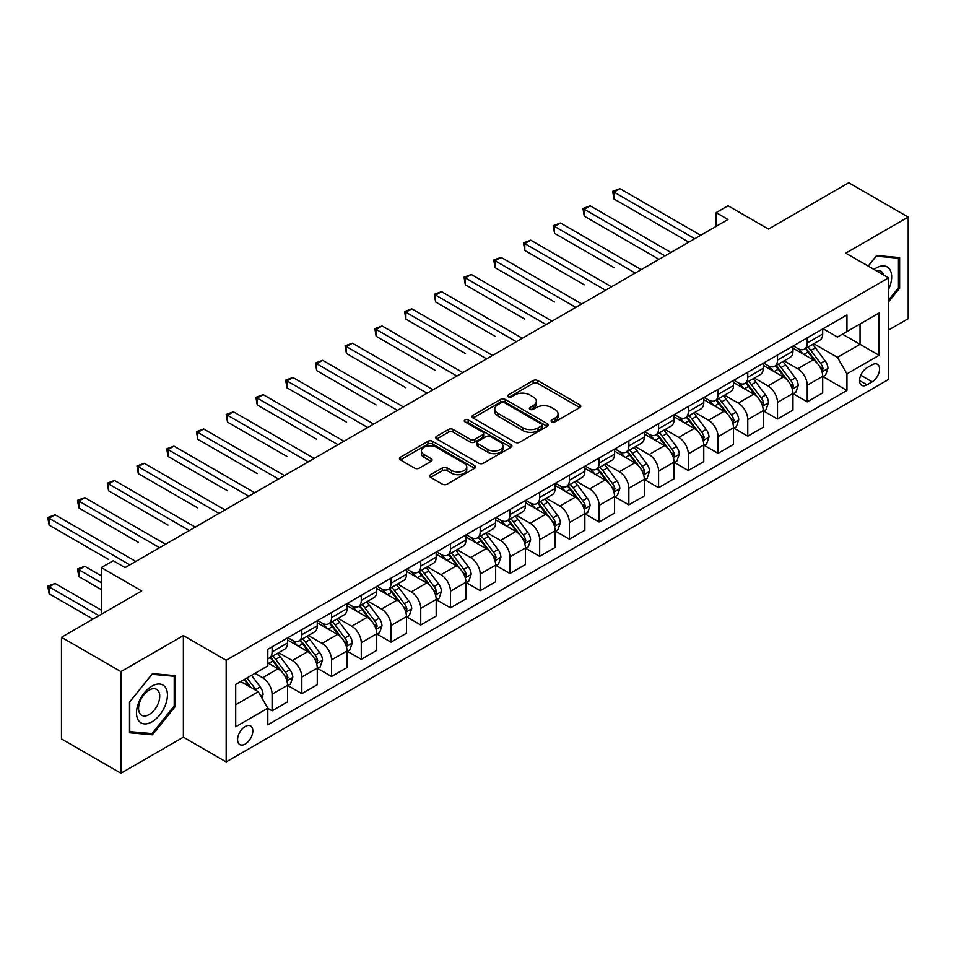<?xml version="1.0" encoding="UTF-8"?>
<svg xmlns="http://www.w3.org/2000/svg" width="956" height="956" viewBox="0 0 956 956"><rect width="100%" height="100%" fill="white"/><g stroke="black" fill="none" stroke-linecap="round" stroke-linejoin="round"><path stroke-width="1.43" d="M551.743 421.871A2.306 1.338 0 0 0 555.006 421.871L579.814 407.555A3.298 1.912 0 0 0 580.782 406.204A3.298 1.912 0 0 0 579.814 404.854L537.786 380.596A3.298 1.912 0 0 0 533.125 380.596L508.317 394.924A2.306 1.338 0 0 0 507.636 395.868A2.306 1.338 0 0 0 508.317 396.812A2.306 1.338 0 0 0 511.58 396.812L514.794 394.948A10.564 6.095 0 0 1 529.732 394.948L533.233 396.979A10.564 6.095 0 0 1 536.328 401.293A10.564 6.095 0 0 1 533.233 405.595L530.03 407.459A2.306 1.338 0 0 0 529.349 408.403A2.306 1.338 0 0 0 530.03 409.335A2.306 1.338 0 0 0 533.293 409.335L536.507 407.483A10.564 6.095 0 0 1 551.445 407.483L554.946 409.515A10.564 6.095 0 0 1 558.041 413.829A10.564 6.095 0 0 1 554.946 418.13L551.743 419.995A2.306 1.338 0 0 0 551.062 420.927A2.306 1.338 0 0 0 551.743 421.871L551.743 419.995M245.214 744.055A10.767 6.214 120 0 0 252.241 734.567A10.767 6.214 120 0 0 250.591 725.939A10.767 6.214 120 0 0 245.214 726.476A10.767 6.214 120 0 0 238.175 735.965A10.767 6.214 120 0 0 239.825 744.593A10.767 6.214 120 0 0 245.214 744.055M430.63 474.678A3.298 1.912 0 0 0 429.662 476.028A3.298 1.912 0 0 0 430.63 477.379L442.425 484.178A3.298 1.912 0 0 0 447.085 484.178L474.642 468.273A3.298 1.912 0 0 0 475.61 466.934A3.298 1.912 0 0 0 474.642 465.584L432.614 441.314A3.298 1.912 0 0 0 427.941 441.314L400.397 457.219A3.298 1.912 0 0 0 399.429 458.569A3.298 1.912 0 0 0 400.397 459.92L414.641 468.141A3.298 1.912 0 0 0 419.314 468.141L431.096 461.33A3.298 1.912 0 0 0 432.064 459.991A3.298 1.912 0 0 0 431.096 458.641L424.034 454.566A8.831 5.103 0 0 1 421.453 450.957A8.831 5.103 0 0 1 426.902 446.249A8.831 5.103 0 0 1 436.522 447.348L464.186 463.325A8.831 5.103 0 0 1 466.779 466.934A8.831 5.103 0 0 1 461.33 471.643A8.831 5.103 0 0 1 451.698 470.531L447.085 467.866A3.298 1.912 0 0 0 442.425 467.866L430.63 474.678L430.63 477.379M888.578 330.035L908.2 318.707L908.2 217.096L848.737 182.763L768.469 229.105L728.03 205.767L716.14 212.638L728.03 219.498L125.105 567.601L113.202 560.73L101.312 567.601L101.312 614.29M120.934 671.614L120.934 773.237L183.373 737.184L183.373 635.573L120.934 671.614L61.471 637.293L141.751 590.939L101.312 567.601M183.373 635.573L226.178 660.285L888.578 277.861L888.578 379.472L226.178 761.908L226.178 660.285M908.2 217.096L845.761 253.137L888.578 277.861M515.033 442.258A3.298 1.912 0 0 0 519.694 442.258L547.25 426.352A3.298 1.912 0 0 0 548.206 425.014A3.298 1.912 0 0 0 547.25 423.663L505.222 399.405A3.298 1.912 0 0 0 500.55 399.405L473.005 415.31A3.298 1.912 0 0 0 472.037 416.649A3.298 1.912 0 0 0 473.005 417.999L515.033 442.258M465.871 422.373A2.306 1.338 0 0 1 468.213 422.707L468.213 419.959L510.946 444.624A3.298 1.912 0 0 1 511.914 445.974A3.298 1.912 0 0 1 510.946 447.312L483.389 463.218A3.298 1.912 0 0 1 478.729 463.218L436.701 438.959L436.701 436.259A3.298 1.912 0 0 0 435.733 437.609A3.298 1.912 0 0 0 436.701 438.959M436.701 436.259L448.495 429.459A3.298 1.912 0 0 1 453.156 429.459L470.209 439.294A3.298 1.912 0 0 0 474.869 439.294L482.696 434.777A3.298 1.912 0 0 0 483.664 433.438A3.298 1.912 0 0 0 482.696 432.088L464.951 421.847A2.306 1.338 0 0 1 464.269 420.903A2.306 1.338 0 0 1 465.703 419.672A2.306 1.338 0 0 1 468.213 419.959M120.934 773.237L61.471 738.904L61.471 637.293M872.171 364.786L866.937 367.797A10.432 6.023 120 0 0 860.125 376.987A10.432 6.023 120 0 0 861.726 385.352A10.432 6.023 120 0 0 866.937 384.826L872.171 381.814A10.432 6.023 120 0 0 878.982 372.625A10.432 6.023 120 0 0 877.381 364.26A10.432 6.023 120 0 0 872.171 364.786M823.056 328.733L837.444 337.038L846.956 331.553L846.956 314.93L267.811 649.303L267.811 665.914L235.702 684.46L235.702 726.751L267.811 708.217L267.811 724.827L846.956 390.466L846.956 373.844L837.444 357.365L813.795 343.718M846.956 331.553L879.066 313.006L879.066 355.309L846.956 373.844M183.373 737.184L226.178 761.908M716.14 212.638L716.14 226.369M842.439 334.158L860.042 344.315L860.042 324L879.066 313.006M837.444 357.365L860.042 344.315L879.066 355.309M235.702 704.775L258.287 691.738L240.697 681.568M267.811 708.348L272.09 710.822L272.09 694.211A13.456 7.768 -120 0 0 262.577 677.732L254.965 673.335M272.09 710.822L287.541 701.895L287.541 685.285A13.456 7.768 -120 0 0 278.029 668.806L267.811 662.902M287.899 685.619L301.821 693.662L301.821 677.039A13.456 7.768 -120 0 0 292.309 660.56L278.638 652.673M301.821 693.662L317.273 684.735L317.273 668.113A13.456 7.768 -120 0 0 307.76 651.634L287.541 639.97M317.631 668.459L331.553 676.49L331.553 659.879A13.456 7.768 -120 0 0 322.029 643.4L308.37 635.513M331.553 676.49L347.004 667.563L347.004 650.952A13.456 7.768 -120 0 0 337.492 634.473L317.273 622.798M347.363 651.299L361.272 659.329L361.272 642.719A13.456 7.768 -120 0 0 351.76 626.24L338.101 618.353M361.272 659.329L376.736 650.403L376.736 633.792A13.456 7.768 -120 0 0 367.224 617.313L347.004 605.638M377.094 634.127L391.004 642.169L391.004 625.547A13.456 7.768 -120 0 0 381.492 609.068L367.833 601.181M391.004 642.169L406.467 633.242L406.467 616.62A13.456 7.768 -120 0 0 396.955 600.141L376.736 588.478M406.826 616.967L420.736 624.997L420.736 608.386A13.456 7.768 -120 0 0 411.223 591.907L397.565 584.02M420.736 624.997L436.199 616.07L436.199 599.46A13.456 7.768 -120 0 0 426.687 582.981L406.467 571.306M436.557 599.806L450.467 607.837L450.467 591.214A13.456 7.768 -120 0 0 440.955 574.735L427.296 566.848M450.467 607.837L465.93 598.91L465.93 582.288A13.456 7.768 -120 0 0 456.418 565.821L436.199 554.145M466.289 582.634L480.199 590.665L480.199 574.054A13.456 7.768 -120 0 0 470.687 557.575L457.028 549.688M480.199 590.665L495.662 581.75L495.662 565.127A13.456 7.768 -120 0 0 486.15 548.648L465.93 536.973M496.021 565.474L509.93 573.504L509.93 556.894A13.456 7.768 -120 0 0 500.418 540.415L486.759 532.528M509.93 573.504L525.394 564.578L525.394 547.967A13.456 7.768 -120 0 0 515.881 531.488L495.662 519.813M525.752 548.302L539.662 556.344L539.662 539.722A13.456 7.768 -120 0 0 530.15 523.243L516.491 515.356M539.662 556.344L555.125 547.418L555.125 530.795A13.456 7.768 -120 0 0 545.601 514.316L525.394 502.653M555.472 531.142L569.394 539.172L569.394 522.562A13.456 7.768 -120 0 0 559.881 506.083L546.223 498.195M569.394 539.172L584.857 530.245L584.857 513.635A13.456 7.768 -120 0 0 575.333 497.156L555.125 485.481M585.203 513.981L599.125 522.012L599.125 505.389A13.456 7.768 -120 0 0 589.613 488.922L575.954 481.035M599.125 522.012L614.577 513.085L614.577 496.475A13.456 7.768 -120 0 0 605.064 479.996L584.857 468.32M614.935 496.809L628.857 504.852L628.857 488.229A13.456 7.768 -120 0 0 619.345 471.75L605.674 463.863M628.857 504.852L644.308 495.925L644.308 479.303A13.456 7.768 -120 0 0 634.796 462.824L614.577 451.16M644.667 479.649L658.588 487.68L658.588 471.069A13.456 7.768 -120 0 0 649.064 454.59L635.405 446.703M658.588 487.68L674.04 478.753L674.04 462.142A13.456 7.768 -120 0 0 664.528 445.663L644.308 433.988M674.398 462.489L688.308 470.519L688.308 453.897A13.456 7.768 -120 0 0 678.796 437.418L665.137 429.531M688.308 470.519L703.771 461.593L703.771 444.97A13.456 7.768 -120 0 0 694.259 428.491L674.04 416.828M704.13 445.317L718.04 453.347L718.04 436.737A13.456 7.768 -120 0 0 708.527 420.258L694.869 412.371M718.04 453.347L733.503 444.421L733.503 427.81A13.456 7.768 -120 0 0 723.991 411.331L703.771 399.656M733.861 428.157L747.771 436.187L747.771 419.576A13.456 7.768 -120 0 0 738.259 403.097L724.6 395.21M747.771 436.187L763.235 427.26L763.235 410.65A13.456 7.768 -120 0 0 753.722 394.171L733.503 382.496M763.593 410.984L777.503 419.027L777.503 402.404A13.456 7.768 -120 0 0 767.991 385.925L754.332 378.038M777.503 419.027L792.966 410.1L792.966 393.478A13.456 7.768 -120 0 0 783.454 376.999L763.235 365.335M793.325 393.824L807.234 401.855L807.234 385.244A13.456 7.768 -120 0 0 797.722 368.765L784.063 360.878M807.234 401.855L822.698 392.928L822.698 376.317A13.456 7.768 -120 0 0 813.186 359.838L792.966 348.163M793.325 345.905L797.722 348.438A13.456 7.768 -120 0 0 804.45 349.107A13.456 7.768 -120 0 0 807.234 342.953L807.234 337.862M763.593 363.065L767.991 365.61A13.456 7.768 -120 0 0 774.718 366.268A13.456 7.768 -120 0 0 777.503 360.113L777.503 355.035M733.861 380.225L738.259 382.77A13.456 7.768 -120 0 0 744.987 383.44A13.456 7.768 -120 0 0 747.771 377.273L747.771 372.195M704.13 397.397L708.527 399.931A13.456 7.768 -120 0 0 715.255 400.6A13.456 7.768 -120 0 0 718.04 394.446L718.04 389.355M674.398 414.557L678.796 417.103A13.456 7.768 -120 0 0 685.524 417.76A13.456 7.768 -120 0 0 688.308 411.606L688.308 406.527M644.667 431.718L649.064 434.263A13.456 7.768 -120 0 0 655.792 434.932A13.456 7.768 -120 0 0 658.588 428.766L658.588 423.687M614.935 448.89L619.345 451.423A13.456 7.768 -120 0 0 626.061 452.092A13.456 7.768 -120 0 0 628.857 445.938L628.857 440.859M585.203 466.05L589.613 468.595A13.456 7.768 -120 0 0 596.341 469.265A13.456 7.768 -120 0 0 599.125 463.098L599.125 458.02M555.472 483.222L559.881 485.756A13.456 7.768 -120 0 0 566.609 486.425A13.456 7.768 -120 0 0 569.394 480.27L569.394 475.18M525.752 500.382L530.15 502.928A13.456 7.768 -120 0 0 536.878 503.585A13.456 7.768 -120 0 0 539.662 497.431L539.662 492.352M496.021 517.543L500.418 520.088A13.456 7.768 -120 0 0 507.146 520.757A13.456 7.768 -120 0 0 509.93 514.591L509.93 509.512M466.289 534.715L470.687 537.248A13.456 7.768 -120 0 0 477.414 537.917A13.456 7.768 -120 0 0 480.199 531.763L480.199 526.684M436.557 551.875L440.955 554.42A13.456 7.768 -120 0 0 447.683 555.089A13.456 7.768 -120 0 0 450.467 548.923L450.467 543.845M406.826 569.047L411.223 571.58A13.456 7.768 -120 0 0 417.951 572.25A13.456 7.768 -120 0 0 420.736 566.083L420.736 561.005M377.094 586.207L381.492 588.753A13.456 7.768 -120 0 0 388.22 589.41A13.456 7.768 -120 0 0 391.004 583.256L391.004 578.177M347.363 603.367L351.76 605.913A13.456 7.768 -120 0 0 358.488 606.582A13.456 7.768 -120 0 0 361.272 600.416L361.272 595.337M317.631 620.54L322.029 623.073A13.456 7.768 -120 0 0 328.756 623.742A13.456 7.768 -120 0 0 331.553 617.588L331.553 612.497M287.899 637.7L292.309 640.245A13.456 7.768 -120 0 0 299.025 640.902A13.456 7.768 -120 0 0 301.821 634.748L301.821 629.669M823.056 376.664L846.956 390.466M804.45 349.107L819.913 340.181A13.456 7.768 -120 0 0 822.698 334.026L822.698 328.936M774.718 366.268L790.182 357.341A13.456 7.768 -120 0 0 792.966 351.187L792.966 346.108M744.987 383.44L760.45 374.513A13.456 7.768 -120 0 0 763.235 368.347L763.235 363.268M715.255 400.6L730.719 391.673A13.456 7.768 -120 0 0 733.503 385.519L733.503 380.44M685.524 417.76L700.987 408.845A13.456 7.768 -120 0 0 703.771 402.679L703.771 397.6M655.792 434.932L671.255 426.006A13.456 7.768 -120 0 0 674.04 419.851L674.04 414.761M626.061 452.092L641.524 443.166A13.456 7.768 -120 0 0 644.308 437.012L644.308 431.933M596.341 469.265L611.792 460.338A13.456 7.768 -120 0 0 614.577 454.172L614.577 449.093M566.609 486.425L582.061 477.498A13.456 7.768 -120 0 0 584.857 471.344L584.857 466.253M536.878 503.585L552.329 494.658A13.456 7.768 -120 0 0 555.125 488.504L555.125 483.425M507.146 520.757L522.609 511.83A13.456 7.768 -120 0 0 525.394 505.664L525.394 500.586M477.414 537.917L492.878 528.991A13.456 7.768 -120 0 0 495.662 522.836L495.662 517.758M447.683 555.089L463.146 546.163A13.456 7.768 -120 0 0 465.93 539.997L465.93 534.918M417.951 572.25L433.415 563.323A13.456 7.768 -120 0 0 436.199 557.169L436.199 552.078M388.22 589.41L403.683 580.483A13.456 7.768 -120 0 0 406.467 574.329L406.467 569.25M358.488 606.582L373.951 597.655A13.456 7.768 -120 0 0 376.736 591.489L376.736 586.41M328.756 623.742L344.22 614.816A13.456 7.768 -120 0 0 347.004 608.661L347.004 603.583M299.025 640.902L314.488 631.976A13.456 7.768 -120 0 0 317.273 625.822L317.273 620.743M267.811 658.612A13.456 7.768 -120 0 0 269.305 658.075L284.757 649.148A13.456 7.768 -120 0 0 287.541 642.982L287.541 637.903M269.305 658.075A13.456 7.768 -120 0 0 272.09 651.908L272.09 646.83M258.287 691.738L267.811 708.217M888.578 301.905L899.632 288.15L899.632 257.546L876.688 255.491L868.179 266.079M129.502 732.786L152.446 734.829L175.402 706.281L175.402 675.677L152.446 673.633L129.502 702.182L129.502 732.786M898.449 287.457L899.632 288.15M174.219 705.6L175.402 706.281M150.02 733.431L152.446 734.829M552.664 422.205L554.946 420.879A10.564 6.095 0 0 0 558.041 416.565L558.041 413.829M536.328 401.293L536.328 404.03A10.564 6.095 0 0 1 533.233 408.343L530.95 409.67M579.766 407.579L537.786 383.344A3.298 1.912 0 0 0 533.125 383.344L509.237 397.134M547.202 426.388L505.222 402.141A3.298 1.912 0 0 0 500.55 402.141L473.053 418.023M541.407 425.958A2.306 1.338 0 0 0 542.088 425.014A2.306 1.338 0 0 0 541.407 424.07L504.517 402.775A2.306 1.338 0 0 0 501.255 402.775L497.873 404.723A10.564 6.095 0 0 0 494.778 409.037A10.564 6.095 0 0 0 497.873 413.351L523.087 427.906A10.564 6.095 0 0 0 538.025 427.906L541.407 425.958L541.407 428.694A2.306 1.338 0 0 0 542.088 427.762L542.088 425.014M494.778 409.037L494.778 411.785A10.564 6.095 0 0 0 497.873 416.099L497.873 413.351M541.407 428.694L538.025 430.654A10.564 6.095 0 0 1 523.087 430.654L497.873 416.099M436.749 438.983L448.495 432.208L448.495 429.459M483.664 433.438L483.664 436.175A3.298 1.912 0 0 1 482.696 437.525L474.869 442.042A3.298 1.912 0 0 1 470.209 442.042L453.156 432.208A3.298 1.912 0 0 0 448.495 432.208M468.213 422.707L510.898 447.348M487.883 449.511A8.831 5.103 0 0 0 497.514 450.611A8.831 5.103 0 0 0 502.964 445.902A8.831 5.103 0 0 0 500.382 442.293L490.631 436.665A3.298 1.912 0 0 0 485.959 436.665L478.143 441.182A3.298 1.912 0 0 0 477.175 442.532A3.298 1.912 0 0 0 478.143 443.883L487.883 449.511L487.883 452.26A8.831 5.103 0 0 0 497.514 453.359A8.831 5.103 0 0 0 502.964 448.651L502.964 445.902M477.175 442.532L477.175 445.281A3.298 1.912 0 0 0 478.143 446.631L478.143 443.883M487.883 452.26L478.143 446.631M466.779 466.934L466.779 469.671A8.831 5.103 0 0 1 461.33 474.391A8.831 5.103 0 0 1 451.698 473.28L447.085 470.615A3.298 1.912 0 0 0 442.425 470.615L430.678 477.403M421.453 450.957L421.453 453.706A8.831 5.103 0 0 0 424.034 457.303L424.034 454.566M431.06 461.366L424.034 457.303M474.594 468.297L432.614 444.062A3.298 1.912 0 0 0 427.941 444.062L400.445 459.944M822.698 376.867L825.554 375.218L827.932 368.347A8.915 5.15 -120 0 0 825.088 360.759L815.36 347.793A25.728 14.854 -120 0 0 812.552 344.423M802.897 353.899A25.728 14.854 -120 0 0 797.627 348.378M821.885 371.406L823.116 368.729A8.915 5.15 -120 0 0 820.559 363.376L810.843 350.398A25.728 14.854 -120 0 0 808.035 347.04M805.645 348.414A21.355 12.332 60 0 1 809.146 352.406L817.368 363.388M613.991 267.632L554.528 233.3L554.528 226.429L560.467 222.999L641.225 269.616M805.179 348.677A25.728 14.854 60 0 1 807.987 352.047L814.452 360.675M694.737 238.725L613.991 192.108L619.93 188.667L700.676 235.296M688.786 242.155L613.991 198.968L613.991 192.108L612.677 191.343L619.93 188.667M613.991 198.968L612.677 191.343M792.966 394.027L795.822 392.378L798.2 385.519A8.915 5.15 -120 0 0 795.356 377.931L785.629 364.953A25.728 14.854 -120 0 0 782.821 361.595M773.165 371.059A25.728 14.854 -120 0 0 767.895 365.55M792.154 388.566L793.384 385.901A8.915 5.15 -120 0 0 790.827 380.536L781.112 367.558A25.728 14.854 -120 0 0 778.303 364.2M775.913 365.586A21.355 12.332 60 0 1 779.415 369.566L787.648 380.548M584.259 284.792L524.796 250.46L524.796 243.601L530.747 240.159L611.493 286.788M775.447 365.849A25.728 14.854 60 0 1 778.256 369.207L784.721 377.835M763.235 411.2L766.091 409.55L768.469 402.679A8.915 5.15 -120 0 0 765.625 395.091L755.897 382.113A25.728 14.854 -120 0 0 753.101 378.755M743.433 388.232A25.728 14.854 -120 0 0 738.163 382.711M762.422 405.738L763.653 403.062A8.915 5.15 -120 0 0 761.107 397.696L751.38 384.73A25.728 14.854 -120 0 0 748.572 381.36M746.182 382.747A21.355 12.332 60 0 1 749.683 386.738L757.917 397.708M554.528 301.965L495.065 267.632L495.065 260.761L501.016 257.331L581.762 303.948M745.728 383.009A25.728 14.854 60 0 1 748.524 386.379L754.989 394.995M733.503 428.36L736.359 426.711L738.737 419.851A8.915 5.15 -120 0 0 735.893 412.251L726.178 399.285A25.728 14.854 -120 0 0 723.369 395.915M713.702 405.392A25.728 14.854 -120 0 0 708.432 399.883M732.69 422.899L733.921 420.222A8.915 5.15 -120 0 0 731.376 414.868L721.649 401.89A25.728 14.854 -120 0 0 718.84 398.533M716.45 399.907A21.355 12.332 60 0 1 719.952 403.898L728.185 414.88M524.796 319.125L465.333 284.792L465.333 277.933L471.284 274.491L552.03 321.108M715.996 400.182A25.728 14.854 60 0 1 718.804 403.54L725.257 412.167M665.006 255.885L584.259 209.268L590.199 205.839L670.945 252.456M659.054 259.315L584.259 216.14L584.259 209.268L582.945 208.516L590.199 205.839M584.259 216.14L582.945 208.516M635.274 273.058L553.213 225.676L560.467 222.999M554.528 233.3L553.213 225.676M605.542 290.218L523.482 242.848L530.747 240.159M524.796 250.46L523.482 242.848M703.771 445.52L706.627 443.883L709.005 437.012A8.915 5.15 -120 0 0 706.161 429.423L696.446 416.446A25.728 14.854 -120 0 0 693.638 413.088M683.97 422.552A25.728 14.854 -120 0 0 678.7 417.043M702.959 440.071L704.19 437.394A8.915 5.15 -120 0 0 701.644 432.028L691.929 419.051A25.728 14.854 -120 0 0 689.121 415.693M686.719 417.079A21.355 12.332 60 0 1 690.232 421.058L698.454 432.04M495.065 336.285L435.601 301.953L435.601 295.093L441.553 291.664L522.299 338.281M686.265 417.342A25.728 14.854 60 0 1 689.073 420.7L695.526 429.328M575.811 307.378L493.762 260.008L501.016 257.331M495.065 267.632L493.762 260.008M888.578 289.393A21.869 12.619 120 0 0 889.594 269.174A21.869 12.619 120 0 0 873.987 269.437M883.571 274.969A14.973 8.64 120 0 0 882.555 272.795A14.973 8.64 120 0 0 880.882 271.241A14.973 8.64 120 0 0 876.293 270.775M876.162 256.148L898.449 258.156L898.449 287.816L888.578 300.088M896.979 257.307L898.449 258.156M868.227 266.103L876.21 256.172M151.98 686.109A21.869 12.619 120 0 0 136.517 712.877A21.869 12.619 120 0 0 151.98 721.804A21.869 12.619 120 0 0 167.431 695.036A21.869 12.619 120 0 0 151.98 686.109M149.16 690.113A14.973 8.64 120 0 0 139.385 703.305A14.973 8.64 120 0 0 141.679 715.291A14.973 8.64 120 0 0 149.16 714.55A14.973 8.64 120 0 0 158.935 701.357A14.973 8.64 120 0 0 156.641 689.372A14.973 8.64 120 0 0 149.16 690.113M174.219 705.946L151.98 733.611L129.741 731.627L129.741 701.967L151.98 674.303L174.219 676.286L174.219 705.946M172.737 675.438L174.219 676.286M674.04 462.692L676.896 461.043L679.274 454.172A8.915 5.15 -120 0 0 676.43 446.583L666.714 433.618A25.728 14.854 -120 0 0 663.906 430.248M654.239 439.724A25.728 14.854 -120 0 0 648.969 434.203M673.227 457.231L674.458 454.554A8.915 5.15 -120 0 0 671.913 449.189L662.197 436.223A25.728 14.854 -120 0 0 659.389 432.853M656.987 434.239A21.355 12.332 60 0 1 660.5 438.23L668.722 449.2M465.333 353.457L405.87 319.125L405.87 312.254L411.821 308.824L492.567 355.441M656.533 434.502A25.728 14.854 60 0 1 659.341 437.872L665.794 446.488M546.079 324.55L464.03 277.168L471.284 274.491M465.333 284.792L464.03 277.168M644.308 479.852L647.164 478.203L649.542 471.344A8.915 5.15 -120 0 0 646.698 463.756L636.983 450.778A25.728 14.854 -120 0 0 634.175 447.42M624.507 456.884A25.728 14.854 -120 0 0 619.237 451.375M643.496 474.391L644.726 471.714A8.915 5.15 -120 0 0 642.181 466.361L632.466 453.383A25.728 14.854 -120 0 0 629.657 450.025M627.255 451.411A21.355 12.332 60 0 1 630.769 455.391L638.99 466.373M435.601 370.617L376.138 336.285L376.138 329.426L382.089 325.984L462.835 372.613M626.801 451.674A25.728 14.854 60 0 1 629.61 455.032L636.075 463.66M516.348 341.71L434.299 294.34L441.553 291.664M435.601 301.953L434.299 294.34M614.577 497.024L617.433 495.375L619.811 488.504A8.915 5.15 -120 0 0 616.967 480.916L607.251 467.938A25.728 14.854 -120 0 0 604.443 464.58M594.775 474.045A25.728 14.854 -120 0 0 589.505 468.536M613.764 491.563L615.007 488.886A8.915 5.15 -120 0 0 612.449 483.521L602.734 470.555A25.728 14.854 -120 0 0 599.926 467.185M597.524 468.571A21.355 12.332 60 0 1 601.037 472.551L609.259 483.533M405.87 387.778L346.419 353.457L346.419 346.586L352.358 343.156L433.104 389.773M597.07 468.834A25.728 14.854 60 0 1 599.878 472.204L606.343 480.82M486.616 358.87L404.567 311.501L411.821 308.824M405.87 319.125L404.567 311.501M584.857 514.185L587.701 512.535L590.079 505.664A8.915 5.15 -120 0 0 587.235 498.076L577.52 485.11A25.728 14.854 -120 0 0 574.711 481.74M565.044 491.217A25.728 14.854 -120 0 0 559.774 485.696M584.044 508.723L585.275 506.047A8.915 5.15 -120 0 0 582.718 500.693L573.003 487.715A25.728 14.854 -120 0 0 570.194 484.357M567.804 485.732A21.355 12.332 60 0 1 571.306 489.723L579.527 500.705M376.138 404.95L316.687 370.617L316.687 363.746L322.626 360.316L403.372 406.933M567.338 486.007A25.728 14.854 60 0 1 570.146 489.364L576.611 497.992M456.896 376.043L374.836 328.661L382.089 325.984M376.138 336.285L374.836 328.661M555.125 531.345L557.969 529.696L560.347 522.836A8.915 5.15 -120 0 0 557.503 515.248L547.788 502.27A25.728 14.854 -120 0 0 544.98 498.913M535.312 508.377A25.728 14.854 -120 0 0 530.054 502.868M554.313 525.884L555.544 523.219A8.915 5.15 -120 0 0 552.986 517.853L543.271 504.876A25.728 14.854 -120 0 0 540.463 501.518M538.073 502.904A21.355 12.332 60 0 1 541.574 506.883L549.796 517.865M346.419 422.11L286.955 387.778L286.955 380.918L292.894 377.489L373.641 424.106M537.607 503.167A25.728 14.854 60 0 1 540.415 506.525L546.88 515.153M427.165 393.203L345.104 345.833L352.358 343.156M346.419 353.457L345.104 345.833M525.394 548.517L528.25 546.868L530.616 539.997A8.915 5.15 -120 0 0 527.772 532.408L518.056 519.431A25.728 14.854 -120 0 0 515.248 516.073M505.581 525.549A25.728 14.854 -120 0 0 500.323 520.028M524.581 543.056L525.812 540.379A8.915 5.15 -120 0 0 523.255 535.013L513.539 522.048A25.728 14.854 -120 0 0 510.731 518.678M508.341 520.064A21.355 12.332 60 0 1 511.842 524.055L520.064 535.025M316.687 439.282L257.224 404.95L257.224 398.078L263.163 394.649L343.921 441.266M507.875 520.327A25.728 14.854 60 0 1 510.683 523.697L517.148 532.313M397.433 410.375L315.372 362.993L322.626 360.316M316.687 370.617L315.372 362.993M495.662 565.677L498.518 564.028L500.896 557.169A8.915 5.15 -120 0 0 498.052 549.569L488.325 536.603A25.728 14.854 -120 0 0 485.517 533.233M475.861 542.709A25.728 14.854 -120 0 0 470.591 537.2M494.85 560.216L496.08 557.539A8.915 5.15 -120 0 0 493.523 552.186L483.808 539.208A25.728 14.854 -120 0 0 480.999 535.85M478.609 537.224A21.355 12.332 60 0 1 482.111 541.216L490.332 552.198M286.955 456.442L227.492 422.11L227.492 415.251L233.431 411.809L314.189 458.426M478.143 537.499A25.728 14.854 60 0 1 480.952 540.857L487.417 549.485M367.702 427.535L285.641 380.165L292.894 377.489M286.955 387.778L285.641 380.165M465.93 582.837L468.787 581.2L471.165 574.329A8.915 5.15 -120 0 0 468.32 566.741L458.593 553.763A25.728 14.854 -120 0 0 455.785 550.405M446.129 559.869A25.728 14.854 -120 0 0 440.859 554.361M465.118 577.388L466.349 574.711A8.915 5.15 -120 0 0 463.803 569.346L454.076 556.38A25.728 14.854 -120 0 0 451.268 553.01M448.878 554.396A21.355 12.332 60 0 1 452.379 558.376L460.613 569.358M257.224 473.602L197.761 439.27L197.761 432.411L203.712 428.981L284.458 475.598M448.412 554.659A25.728 14.854 60 0 1 451.22 558.017L457.685 566.645M337.97 444.695L255.909 397.326L263.163 394.649M257.224 404.95L255.909 397.326M436.199 600.01L439.055 598.36L441.433 591.489A8.915 5.15 -120 0 0 438.589 583.901L428.874 570.935A25.728 14.854 -120 0 0 426.065 567.565M416.398 577.042A25.728 14.854 -120 0 0 411.128 571.521M435.386 594.548L436.617 591.872A8.915 5.15 -120 0 0 434.072 586.506L424.345 573.54A25.728 14.854 -120 0 0 421.536 570.182M419.146 571.557A21.355 12.332 60 0 1 422.648 575.548L430.881 586.518M227.492 490.775L168.029 456.442L168.029 449.571L173.98 446.141L254.726 492.758M418.692 571.819A25.728 14.854 60 0 1 421.5 575.189L427.953 583.817M308.238 461.868L226.178 414.486L233.431 411.809M227.492 422.11L226.178 414.486M406.467 617.17L409.323 615.521L411.701 608.661A8.915 5.15 -120 0 0 408.857 601.073L399.142 588.095A25.728 14.854 -120 0 0 396.334 584.737M386.666 594.202A25.728 14.854 -120 0 0 381.396 588.693M405.655 611.709L406.886 609.044A8.915 5.15 -120 0 0 404.34 603.678L394.613 590.7A25.728 14.854 -120 0 0 391.805 587.343M389.415 588.729A21.355 12.332 60 0 1 392.928 592.708L401.15 603.69M197.761 507.935L138.297 473.602L138.297 466.743L144.248 463.302L224.995 509.93M388.961 588.992A25.728 14.854 60 0 1 391.769 592.35L398.222 600.977M278.507 479.028L196.458 431.658L203.712 428.981M197.761 439.27L196.458 431.658M376.736 634.342L379.592 632.693L381.97 625.822A8.915 5.15 -120 0 0 379.126 618.233L369.41 605.256A25.728 14.854 -120 0 0 366.602 601.898M356.935 611.374A25.728 14.854 -120 0 0 351.665 605.853M375.923 628.881L377.154 626.204A8.915 5.15 -120 0 0 374.609 620.838L364.893 607.873A25.728 14.854 -120 0 0 362.085 604.503M359.683 605.889A21.355 12.332 60 0 1 363.196 609.88L371.418 620.85M168.029 525.095L108.566 490.775L108.566 483.903L114.517 480.474L195.263 527.091M359.229 606.152A25.728 14.854 60 0 1 362.037 609.522L368.49 618.138M248.775 496.2L166.726 448.818L173.98 446.141M168.029 456.442L166.726 448.818M347.004 651.502L349.86 649.853L352.238 642.982A8.915 5.15 -120 0 0 349.394 635.393L339.679 622.428A25.728 14.854 -120 0 0 336.87 619.058M327.203 628.534A25.728 14.854 -120 0 0 321.933 623.025M346.192 646.041L347.422 643.364A8.915 5.15 -120 0 0 344.877 638.01L335.162 625.033A25.728 14.854 -120 0 0 332.353 621.675M329.951 623.049A21.355 12.332 60 0 1 333.465 627.04L341.686 638.022M138.297 542.267L78.834 507.935L78.834 501.064L84.785 497.634L165.531 544.251M329.497 623.324A25.728 14.854 60 0 1 332.306 626.682L338.759 635.31M219.044 513.36L136.995 465.978L144.248 463.302M138.297 473.602L136.995 465.978M317.273 668.662L320.129 667.013L322.507 660.154A8.915 5.15 -120 0 0 319.663 652.566L309.947 639.588A25.728 14.854 -120 0 0 307.139 636.23M297.471 645.694A25.728 14.854 -120 0 0 292.201 640.185M316.46 663.201L317.691 660.536A8.915 5.15 -120 0 0 315.145 655.171L305.43 642.193A25.728 14.854 -120 0 0 302.622 638.835M300.22 640.221A21.355 12.332 60 0 1 303.733 644.201L311.955 655.183M108.566 559.427L49.103 525.095L49.103 518.236L55.054 514.806L135.8 561.423M299.766 640.484A25.728 14.854 60 0 1 302.574 643.842L309.039 652.47M189.312 530.52L107.263 483.15L114.517 480.474M108.566 490.775L107.263 483.15M287.541 685.834L290.397 684.185L292.775 677.314A8.915 5.15 -120 0 0 289.931 669.726L280.216 656.748A25.728 14.854 -120 0 0 277.407 653.39M286.74 680.373L287.971 677.696A8.915 5.15 -120 0 0 285.414 672.331L275.698 659.365A25.728 14.854 -120 0 0 272.89 655.995M270.5 657.381A21.355 12.332 60 0 1 274.002 661.373L282.223 672.343M101.312 575.835L84.785 566.299L78.834 569.728L78.834 576.599L101.312 589.577M270.034 657.644A25.728 14.854 60 0 1 272.842 661.014L279.307 669.63M78.834 576.599L77.532 568.975L101.312 582.706M77.532 568.975L84.785 566.299M159.592 547.692L77.532 500.311L84.785 497.634M78.834 507.935L77.532 500.311M261.86 697.916L263.043 694.486A8.915 5.15 -120 0 0 260.199 686.886L251.536 675.318M101.312 610.167L55.054 583.459L49.103 586.888L49.103 593.76L92.995 619.094M256.495 690.698A8.915 5.15 -120 0 0 255.682 689.503L247.006 677.923M244.784 679.214L251.01 687.531M244.162 679.573L249.444 686.623M49.103 593.76L47.8 586.136L98.934 615.664M47.8 586.136L55.054 583.459M129.861 564.853L47.8 517.483L55.054 514.806M49.103 525.095L47.8 517.483M262.577 677.732L278.029 668.806M292.309 660.56L307.76 651.634M322.029 643.4L337.492 634.473M351.76 626.24L367.224 617.313M381.492 609.068L396.955 600.141M411.223 591.907L426.687 582.981M440.955 574.735L456.418 565.821M470.687 557.575L486.15 548.648M500.418 540.415L515.881 531.488M530.15 523.243L545.601 514.316M559.881 506.083L575.333 497.156M589.613 488.922L605.064 479.996M619.345 471.75L634.796 462.824M649.064 454.59L664.528 445.663M678.796 437.418L694.259 428.491M708.527 420.258L723.991 411.331M738.259 403.097L753.722 394.171M767.991 385.925L783.454 376.999M797.722 368.765L813.186 359.838M807.234 342.953L822.698 334.026M807.234 385.244L822.698 376.317M777.503 402.404L792.966 393.478M777.503 360.113L792.966 351.187M747.771 419.576L763.235 410.65M747.771 377.273L763.235 368.347M718.04 436.737L733.503 427.81M718.04 394.446L733.503 385.519M688.308 453.897L703.771 444.97M688.308 411.606L703.771 402.679M658.588 471.069L674.04 462.142M658.588 428.766L674.04 419.851M628.857 488.229L644.308 479.303M628.857 445.938L644.308 437.012M599.125 505.389L614.577 496.475M599.125 463.098L614.577 454.172M569.394 522.562L584.857 513.635M569.394 480.27L584.857 471.344M539.662 539.722L555.125 530.795M539.662 497.431L555.125 488.504M509.93 556.894L525.394 547.967M509.93 514.591L525.394 505.664M480.199 574.054L495.662 565.127M480.199 531.763L495.662 522.836M450.467 591.214L465.93 582.288M450.467 548.923L465.93 539.997M420.736 608.386L436.199 599.46M420.736 566.083L436.199 557.169M391.004 625.547L406.467 616.62M391.004 583.256L406.467 574.329M361.272 642.719L376.736 633.792M361.272 600.416L376.736 591.489M331.553 659.879L347.004 650.952M331.553 617.588L347.004 608.661M301.821 677.039L317.273 668.113M301.821 634.748L317.273 625.822M272.09 694.211L287.541 685.285M272.09 651.908L287.541 642.982M860.759 375.23L872.171 381.814M859.563 380.572L866.937 384.826M554.946 420.879L554.946 418.13M530.03 409.335L530.03 407.459M533.233 408.343L533.233 405.595M508.317 396.812L508.317 394.924M533.125 383.344L533.125 380.596M537.786 383.344L537.786 380.596M579.814 407.555L579.814 404.854M473.005 417.999L473.005 415.31M500.55 402.141L500.55 399.405M505.222 402.141L505.222 399.405M547.25 426.352L547.25 423.663M523.087 430.654L523.087 427.906M538.025 430.654L538.025 427.906M453.156 432.208L453.156 429.459M470.209 442.042L470.209 439.294M474.869 442.042L474.869 439.294M482.696 437.525L482.696 434.777M510.946 447.312L510.946 444.624M442.425 470.615L442.425 467.866M447.085 470.615L447.085 467.866M451.698 473.28L451.698 470.531M431.096 461.33L431.096 458.641M400.397 459.92L400.397 457.219M427.941 444.062L427.941 441.314M432.614 444.062L432.614 441.314M474.642 468.273L474.642 465.584M822.029 371.896L827.872 368.526M810.843 350.398L815.36 347.793M803.841 354.449L807.987 352.047M820.559 363.376L825.088 360.759M819.854 366.853L823.116 368.729M792.297 389.056L798.14 385.686M781.112 367.558L785.629 364.953M774.109 371.609L778.256 369.207M790.827 380.536L795.356 377.931M790.122 384.013L793.384 385.901M762.565 406.228L768.409 402.858M751.38 384.73L755.897 382.113M744.377 388.769L748.524 386.379M761.107 397.696L765.625 395.091M760.39 401.185L763.653 403.062M732.834 423.389L738.677 420.019M721.649 401.89L726.178 399.285M714.646 405.942L718.804 403.54M731.376 414.868L735.893 412.251M730.671 418.346L733.921 420.222M703.102 440.549L708.946 437.179M691.929 419.051L696.446 416.446M684.914 423.102L689.073 420.7M701.644 432.028L706.161 429.423M700.939 435.506L704.19 437.394M673.383 457.721L679.214 454.351M662.197 436.223L666.714 433.618M655.183 440.262L659.341 437.872M671.913 449.189L676.43 446.583M671.208 452.678L674.458 454.554M643.651 474.881L649.483 471.511M632.466 453.383L636.983 450.778M625.451 457.434L629.61 455.032M642.181 466.361L646.698 463.756M641.476 469.838L644.726 471.714M613.919 492.053L619.751 488.671M602.734 470.555L607.251 467.938M595.719 474.594L599.878 472.204M612.449 483.521L616.967 480.916M611.744 486.998L615.007 488.886M584.188 509.213L590.019 505.844M573.003 487.715L577.52 485.11M565.988 491.766L570.146 489.364M582.718 500.693L587.235 498.076M582.013 504.171L585.275 506.047M554.456 526.374L560.3 523.004M543.271 504.876L547.788 502.27M536.268 508.927L540.415 506.525M552.986 517.853L557.503 515.248M552.281 521.331L555.544 523.219M524.725 543.546L530.568 540.176M513.539 522.048L518.056 519.431M506.537 526.087L510.683 523.697M523.255 535.013L527.772 532.408M522.55 538.503L525.812 540.379M494.993 560.706L500.836 557.336M483.808 539.208L488.325 536.603M476.805 543.259L480.952 540.857M493.523 552.186L498.052 549.569M492.818 555.663L496.08 557.539M465.261 577.866L471.105 574.496M454.076 556.38L458.593 553.763M447.073 560.419L451.22 558.017M463.803 569.346L468.32 566.741M463.086 572.823L466.349 574.711M435.53 595.038L441.373 591.668M424.345 573.54L428.874 570.935M417.342 577.579L421.5 575.189M434.072 586.506L438.589 583.901M433.367 589.995L436.617 591.872M405.798 612.198L411.642 608.829M394.613 590.7L399.142 588.095M387.61 594.751L391.769 592.35M404.34 603.678L408.857 601.073M403.635 607.156L406.886 609.044M376.067 629.371L381.91 625.989M364.893 607.873L369.41 605.256M357.879 611.912L362.037 609.522M374.609 620.838L379.126 618.233M373.904 624.328L377.154 626.204M346.347 646.531L352.178 643.161M335.162 625.033L339.679 622.428M328.147 629.084L332.306 626.682M344.877 638.01L349.394 635.393M344.172 641.488L347.422 643.364M316.615 663.691L322.447 660.321M305.43 642.193L309.947 639.588M298.415 646.244L302.574 643.842M315.145 655.171L319.663 652.566M314.44 658.648L317.691 660.536M286.884 680.863L292.715 677.493M275.698 659.365L280.216 656.748M268.684 663.404L272.842 661.014M285.414 672.331L289.931 669.726M284.709 675.82L287.971 677.696M260.725 695.956L262.984 694.654M255.682 689.503L260.199 686.886"/></g></svg>
